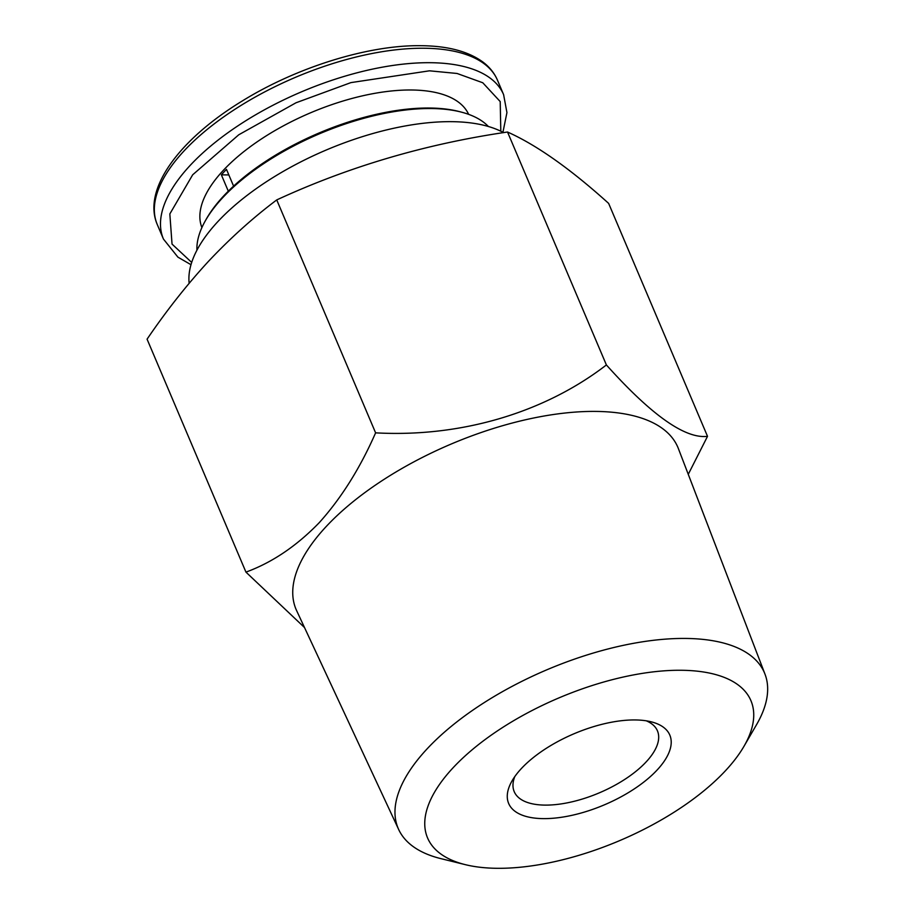 <?xml version="1.0" encoding="UTF-8"?>
<svg xmlns="http://www.w3.org/2000/svg" width="914" height="914" viewBox="0 0 914 914"><rect width="100%" height="100%" fill="white"/><g stroke="black" fill="none" stroke-linecap="round" stroke-linejoin="round"><path stroke-width="1.37" d="M465.329 864.655L440.936 858.646A198.978 87.847 -23 0 1 398.71 829.592A198.978 87.847 -23 0 1 477.908 706.716A198.978 87.847 -23 0 1 685.751 638.44A198.978 87.847 -23 0 1 764.984 674.121A198.978 87.847 -23 0 1 756.541 724.676L743.927 746.395A175.648 77.553 -23 0 1 497.056 868.3A175.648 77.553 -23 0 1 465.329 864.655A175.648 77.553 -23 0 1 466.003 755.124A175.648 77.553 -23 0 1 681.433 670.27A175.648 77.553 -23 0 1 743.927 746.395M764.984 674.121L678.382 448.591A207.387 91.56 157 0 0 595.802 411.414A207.387 91.56 157 0 0 326.104 526.635A207.387 91.56 157 0 0 296.627 610.632L398.71 829.592M688.265 474.32L707.516 436.332C685.203 439.04 651.499 415.242 606.393 364.949C544.493 412.671 460.839 437.555 375.608 432.848C360.116 468.128 341.356 498.05 319.317 522.591C296.65 546.012 272.189 562.521 245.946 572.118L304.499 627.53M245.946 572.118L147.074 339.174C166.439 310.691 186.902 284.757 208.438 261.393C230.122 238.337 252.881 217.84 276.736 199.915L375.608 432.848M543.304 818.624A87.527 38.639 157 0 0 650.162 776.786A87.527 38.639 157 0 0 651.956 722.014A87.527 38.639 157 0 0 635.184 719.946A87.527 38.639 157 0 0 511.669 781.55A87.527 38.639 157 0 0 543.304 818.624M514.753 776.66A77.804 34.355 157 0 0 514.216 791.65A77.804 34.355 157 0 0 544.995 805.108A77.804 34.355 157 0 0 625.793 778.728A77.804 34.355 157 0 0 657.452 730.857A77.804 34.355 157 0 0 646.289 720.826M503.545 132.633A179.909 79.438 157 0 0 451.824 121.665A179.909 79.438 157 0 0 274.36 176.699A179.909 79.438 157 0 0 189.152 283.271M488.384 126.498A160.464 70.846 157 0 0 462.13 112.319A160.464 70.846 157 0 0 431.385 108.538A160.464 70.846 157 0 0 204.953 221.485A160.464 70.846 157 0 0 196.921 250.208M462.13 112.319L460.062 111.771A158.522 69.99 157 0 0 429.683 108.023A158.522 69.99 157 0 0 206.004 219.611L204.953 221.485M468.642 114.353A144.903 63.98 157 0 0 411.631 89.995A144.903 63.98 157 0 0 261.827 138.688A144.903 63.98 157 0 0 201.891 227.586M233.596 186.125L226.478 169.376A144.903 63.98 157 0 0 221.371 174.848L228.306 191.175M276.736 199.915C349.102 166.519 426.027 143.886 507.521 132.016L606.393 364.949M507.521 132.016C536.655 145.052 570.359 168.839 608.633 203.388L707.516 436.332M221.371 174.848L228.843 174.928M424.37 48.248A184.777 81.575 -23 0 1 497.479 80.204C494.44 73.12 489.573 67.065 482.912 62.038C468.322 51.401 447.814 45.963 421.377 45.7C368.913 44.775 296.936 67.088 242.096 101.088C179.315 139.316 142.093 189.529 157.299 224.604A184.777 81.575 -23 0 1 232.476 110.902A184.777 81.575 -23 0 1 424.37 48.248M191.689 262.432L172.038 244.095L169.833 213.945L192.683 174.791L238.748 134.792L295.999 102.779L350.907 82.614L429.489 70.812L457.08 73.474L482.775 82.763L500.209 101.58L500.803 131.216M502.929 132.302L506.939 112.605L503.614 94.668A184.777 81.575 157 0 0 430.505 62.7A184.777 81.575 157 0 0 238.611 125.367A184.777 81.575 157 0 0 163.446 239.068L157.299 224.604M190.992 264.706L177.91 257.142L163.446 239.068M497.479 80.204L503.614 94.668"/></g></svg>
